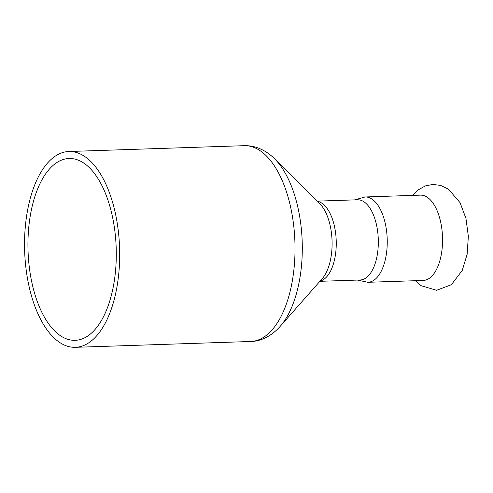 <?xml version="1.0" encoding="UTF-8"?>
<svg xmlns="http://www.w3.org/2000/svg" width="493" height="493" viewBox="0 0 493 493"><rect width="100%" height="100%" fill="white"/><g stroke="black" fill="none" stroke-linecap="round" stroke-linejoin="round"><path stroke-width="0.74" d="M420.332 195.136A42.681 20.694 88.1 0 1 420.406 195.136A42.681 20.694 88.1 0 1 442.504 237.034A42.681 20.694 88.1 0 1 423.314 280.449A42.681 20.694 88.1 0 1 423.24 280.455L367.938 282.292L357.351 280.073M357.443 199.794A40.118 19.449 88.1 0 1 357.511 199.788A40.118 19.449 88.1 0 1 378.279 239.173A40.118 19.449 88.1 0 1 360.241 279.981A40.118 19.449 88.1 0 1 360.173 279.981L319.883 281.318M75.287 340.318A90.965 44.099 88.1 0 1 75.139 340.324A90.965 44.099 88.1 0 1 28.039 250.875A90.965 44.099 88.1 0 1 69.094 158.499A90.965 44.099 88.1 0 1 116.188 247.788A90.965 44.099 88.1 0 1 75.287 340.318M75.534 347.312A97.959 47.494 -91.9 0 0 119.577 247.665A97.959 47.494 -91.9 0 0 68.86 151.505A97.959 47.494 -91.9 0 0 24.65 250.992A97.959 47.494 -91.9 0 0 75.367 347.318A97.959 47.494 -91.9 0 0 75.534 347.312M365.03 196.972A42.681 20.694 88.1 0 1 365.103 196.972A42.681 20.694 88.1 0 1 387.202 238.871A42.681 20.694 88.1 0 1 368.012 282.286A42.681 20.694 88.1 0 1 367.938 282.292M302.184 241.441A94.225 45.683 88.1 0 1 280.209 326.329C270.86 336.873 259.78 341.433 250.709 341.495A97.959 47.494 88.1 0 0 250.875 341.489A97.959 47.494 88.1 0 0 294.906 241.669A97.959 47.494 88.1 0 0 244.201 145.681C249.07 145.54 253.778 146.335 258.338 148.06C264.414 150.42 269.85 154.019 274.644 158.851A94.225 45.683 88.1 0 1 302.184 241.441M274.644 158.851L319.704 203.597A42.25 20.484 88.1 0 1 332.048 240.627A42.25 20.484 88.1 0 1 322.194 278.693L280.209 326.329M317.418 201.329A40.118 19.449 88.1 0 1 336.208 240.498A40.118 19.449 88.1 0 1 320.068 281.109M412.487 195.401L417.565 190.28L425.237 185.929L432.866 184.437L440.563 185.399L448.464 189.183L460.031 202.617L465.953 218.387L468.35 236.4L467.111 254.419L462.237 270.441L451.397 284.707L436.582 290.291L420.991 285.657L415.322 280.714M420.406 195.136L365.103 196.972L354.683 199.887M317.221 201.132L357.511 199.788M75.367 347.318L250.709 341.495M68.86 151.505L244.201 145.681"/></g></svg>
